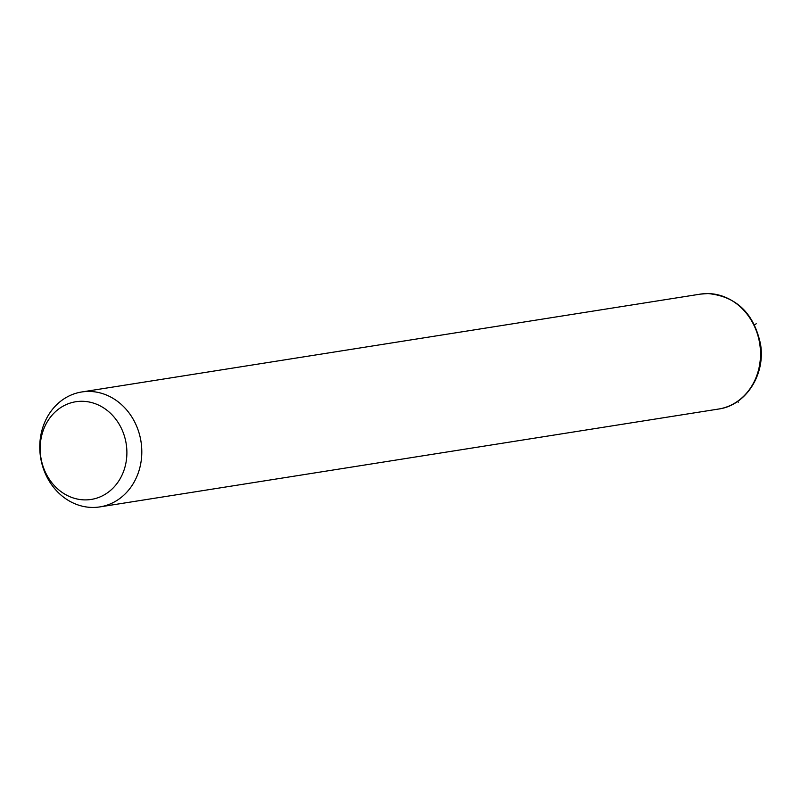<?xml version="1.0" encoding="UTF-8"?>
<svg xmlns="http://www.w3.org/2000/svg" width="801" height="801" viewBox="0 0 801 801"><rect width="100%" height="100%" fill="white"/><g stroke="black" fill="none" stroke-linecap="round" stroke-linejoin="round"><path stroke-width="1.2" d="M89.081 391.439A58.173 50.833 81 0 1 141.517 445.706A58.173 50.833 81 0 1 99.875 506.903A58.173 50.833 81 0 1 92.485 507.444A58.173 50.833 81 0 1 40.05 453.176A58.173 50.833 81 0 1 81.692 391.979A58.173 50.833 81 0 1 89.081 391.439M82.072 401.281A49.452 43.204 81 0 1 126.868 451.003A49.452 43.204 81 0 1 84.976 499.894A49.452 43.204 81 0 1 40.18 450.172A49.452 43.204 81 0 1 82.072 401.281M737.751 401.331L738.232 402.272M754.492 324.836L756.224 323.754M81.692 391.979L700.404 294.117A58.173 50.833 81 0 1 707.784 293.577A58.173 50.833 81 0 1 760.229 347.834A58.173 50.833 81 0 1 718.577 409.041L99.875 506.903M700.404 294.117L708.014 293.556C736.379 296.38 753.881 313.241 760.519 344.14C765.716 374.297 746.031 405.426 718.577 409.041"/></g></svg>
